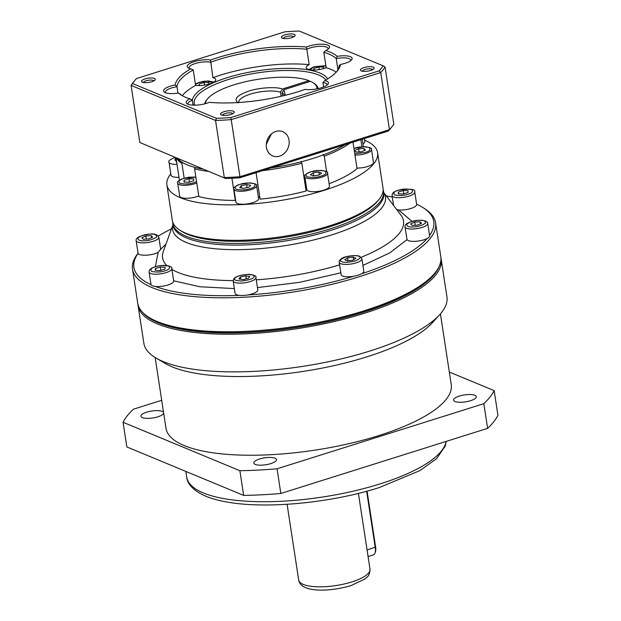 <?xml version="1.0" encoding="UTF-8"?>
<svg xmlns="http://www.w3.org/2000/svg" width="621" height="621" viewBox="0 0 621 621"><rect width="100%" height="100%" fill="white"/><g stroke="black" fill="none" stroke-linecap="round" stroke-linejoin="round"><path stroke-width="0.93" d="M155.157 357.525L165.978 428.265A144.289 44.153 -8.7 0 0 378.849 435.569A144.289 44.153 -8.7 0 0 451.242 384.616L440.413 313.877M440.926 257.963A153.309 46.917 171.3 0 1 441.174 259.19L446.934 296.846A153.309 46.917 171.3 0 1 439.652 314.738L432.348 322.765A144.289 44.153 171.3 0 1 366.801 356.873A144.289 44.153 171.3 0 1 165.512 363.595L156.143 358.123A153.309 46.917 171.3 0 1 143.847 343.219L138.079 305.571A153.309 46.917 171.3 0 1 137.947 304.329M439.652 314.738A153.309 46.917 171.3 0 1 370.015 350.981A153.309 46.917 171.3 0 1 156.143 358.123M441.174 259.19A153.309 46.917 171.3 0 1 364.248 313.333A153.309 46.917 171.3 0 1 138.079 305.571M470.524 400.708A11.481 3.509 171.3 0 1 453.594 400.126A11.481 3.509 171.3 0 1 459.354 396.074A11.481 3.509 171.3 0 1 476.284 396.656A11.481 3.509 171.3 0 1 470.524 400.708M163.641 412.965A11.481 3.509 171.3 0 1 157.866 416.815A11.481 3.509 171.3 0 1 140.936 416.233A11.481 3.509 171.3 0 1 146.696 412.181A11.481 3.509 171.3 0 1 163.579 412.561M270.74 463.623A11.481 3.509 171.3 0 1 253.81 463.041A11.481 3.509 171.3 0 1 259.562 458.989A11.481 3.509 171.3 0 1 276.5 459.571A11.481 3.509 171.3 0 1 270.74 463.623M438.931 266.921A152.324 46.614 171.3 0 1 363.627 312.208A152.324 46.614 171.3 0 1 142.527 312.278M161.701 400.297L133.391 409.216A190.197 58.203 -8.7 0 0 123.059 422.257L239.877 470.71A190.197 58.203 -8.7 0 0 277.051 468.793L483.829 403.673A190.197 58.203 -8.7 0 0 494.161 390.625L449.317 372.026M239.877 470.71L243.657 495.395A190.197 58.203 -8.7 0 0 280.832 493.485L277.051 468.793M243.657 495.395L126.839 446.949L123.059 422.257M483.829 403.673L487.609 428.358A190.197 58.203 -8.7 0 0 497.941 415.317L494.161 390.625M487.609 428.358L280.832 493.485M368.074 556.54L373.415 554.856A9.835 4.223 -107.5 0 0 374.968 553.125A9.835 4.223 -107.5 0 0 375.247 547.458L366.646 491.258M374.968 553.125L375.371 552.092A8.857 3.796 -107.5 0 0 375.62 546.992L367.073 491.141M396.772 209.65L398.589 209.952L411.948 221.348M361.911 258.81A11.481 3.509 171.3 0 1 356.151 262.862A11.481 3.509 171.3 0 1 340.681 263.661A11.481 3.509 171.3 0 1 339.221 262.279C338.81 261.495 339.501 260.331 341.294 258.778C343.77 256.209 356.997 254.587 359.675 256.364L361.911 258.81L363.805 271.152A11.481 3.509 171.3 0 1 361.422 273.83A151.671 46.412 171.3 0 0 427.194 238.456A11.481 3.509 171.3 0 0 429.608 235.763L427.722 223.413A11.481 3.509 171.3 0 1 421.962 227.472A11.481 3.509 171.3 0 1 413.33 228.994A11.481 3.509 171.3 0 1 405.024 226.89L407.034 239.59L389.864 252.848L362.928 265.423M281.08 96.294L280.459 92.218L282.345 89.036L308.932 80.66L309.949 81.506M416.621 204.193A151.671 46.412 171.3 0 1 423.53 207.95L425.276 209.098A153.309 46.917 171.3 0 1 435.6 222.776L440.794 256.721A153.309 46.917 171.3 0 1 435.034 272.86L433.706 274.482A151.671 46.412 171.3 0 1 363.308 312.076A151.671 46.412 171.3 0 1 149.777 317.929L148.031 316.78A153.309 46.917 171.3 0 1 137.707 303.102L132.514 269.157A153.309 46.917 171.3 0 1 138.072 253.267M435.034 272.86A153.309 46.917 171.3 0 1 363.875 310.865A153.309 46.917 171.3 0 1 148.031 316.78M435.6 222.776A153.309 46.917 171.3 0 1 358.682 276.912A153.309 46.917 171.3 0 1 132.514 269.157M386.355 195.988A151.671 46.412 171.3 0 1 392.301 196.997M423.53 207.95A151.671 46.412 171.3 0 1 429.561 235.46M414.766 192.083A11.481 3.509 171.3 0 1 409.006 196.135A11.481 3.509 171.3 0 1 392.076 195.553C392.387 194.373 391.494 192.401 398.139 190.267C410.171 188.466 415.713 189.071 414.766 192.083L416.66 204.425A11.481 3.509 171.3 0 1 410.9 208.477A11.481 3.509 171.3 0 1 398.589 209.952M155.366 266.727L158.107 252.413A11.481 3.509 171.3 0 1 154.963 253.663A11.481 3.509 171.3 0 1 138.103 253.345A11.481 3.509 171.3 0 1 138.033 253.089L136.139 240.738A11.481 3.509 171.3 0 0 144.445 242.85A11.481 3.509 171.3 0 0 153.076 241.321A11.481 3.509 171.3 0 0 158.836 237.269C157.478 234.598 154.536 233.535 150.01 234.078C140.121 235.538 135.494 237.758 136.139 240.738M158.107 252.413L160.606 249.262M234.373 288.586L199.838 286.755L173.647 280.801A11.481 3.509 171.3 0 1 173.67 280.948A11.481 3.509 171.3 0 1 167.911 285A11.481 3.509 171.3 0 1 155.351 286.452A11.481 3.509 171.3 0 1 151.05 284.666A151.671 46.412 171.3 0 1 138.103 253.345M239.427 295.371A11.481 3.509 171.3 0 1 235.095 293.345L233.209 281.002A11.481 3.509 171.3 0 0 250.139 281.577A11.481 3.509 171.3 0 0 255.495 278.697A11.481 3.509 171.3 0 0 255.899 277.525L257.793 289.867A11.481 3.509 171.3 0 1 252.033 293.927A11.481 3.509 171.3 0 1 247.849 294.936A11.481 3.509 171.3 0 1 239.427 295.371A151.671 46.412 171.3 0 1 155.351 286.452M361.422 273.83A11.481 3.509 171.3 0 1 358.045 275.204A11.481 3.509 171.3 0 1 353.807 276.229A151.671 46.412 171.3 0 1 247.849 294.936M427.194 238.456A11.481 3.509 171.3 0 1 423.848 239.815A11.481 3.509 171.3 0 1 407.034 239.59M383.149 189.747A106.579 32.61 171.3 0 1 383.506 191.268A106.579 32.61 171.3 0 1 330.03 228.908A106.579 32.61 171.3 0 1 172.801 223.513A106.579 32.61 171.3 0 1 172.685 221.953M364.612 140.121A106.579 32.61 171.3 0 1 377.599 152.696L383.033 188.186A106.579 32.61 171.3 0 1 379.027 199.403L377.7 201.018A104.941 32.113 171.3 0 1 328.998 227.03A104.941 32.113 171.3 0 1 181.247 231.082L179.508 229.933A106.579 32.61 171.3 0 1 172.327 220.424L166.894 184.934A106.579 32.61 171.3 0 1 170.806 173.833M379.027 199.403A106.579 32.61 171.3 0 1 329.557 225.819A106.579 32.61 171.3 0 1 179.508 229.933M377.599 152.696A106.579 32.61 171.3 0 1 324.123 190.329A106.579 32.61 171.3 0 1 166.894 184.934M256.069 172.685L260.114 199.147A93.461 28.597 171.3 0 0 306.099 191.027L301.845 163.253A93.461 28.597 171.3 0 1 262.551 170.643M259.889 197.68A13.119 4.013 -8.7 0 0 258.313 196.702M322.959 154.412L324.255 156.197L326.63 171.73M360.84 139.686L361.927 146.789M364.38 138.576L364.822 141.495A11.481 3.509 171.3 0 1 362.982 143.862M353.954 148.427L364.853 146.696C370.163 147.41 372.383 148.341 371.498 149.482L373.485 162.446A11.481 3.509 171.3 0 1 367.725 166.498A11.481 3.509 171.3 0 1 356.959 168.058M329.487 186.114A11.481 3.509 171.3 0 1 323.727 190.166A11.481 3.509 171.3 0 1 306.797 189.584L304.81 176.62A11.481 3.509 171.3 0 0 321.74 177.202A11.481 3.509 171.3 0 0 327.5 173.15L329.487 186.114M258.608 198.627A11.481 3.509 171.3 0 1 252.848 202.679A11.481 3.509 171.3 0 1 235.918 202.097L233.931 189.133A11.481 3.509 171.3 0 0 250.861 189.715A11.481 3.509 171.3 0 0 256.62 185.663L258.608 198.627M198.743 195.933A11.481 3.509 171.3 0 1 196.609 196.71A11.481 3.509 171.3 0 1 179.671 196.135L177.691 183.172A11.481 3.509 171.3 0 0 194.621 183.754A11.481 3.509 171.3 0 0 196.756 182.97M204.635 103.862A57.388 17.559 171.3 0 1 206.723 99.857L207.515 98.886A56.402 17.264 -8.7 0 0 205.341 103.676M308.932 80.66A56.402 17.264 -8.7 0 0 233.698 84.906A56.402 17.264 -8.7 0 0 207.515 98.886M158.316 236.065A151.671 46.412 171.3 0 1 171.489 228.862M151.05 284.666A11.481 3.509 171.3 0 1 150.981 284.418L149.094 272.076A11.481 3.509 171.3 0 0 166.024 272.658A11.481 3.509 171.3 0 0 171.784 268.606C173.329 267.154 166.195 263.382 155.157 266.789C148.504 268.924 149.405 270.896 149.094 272.076M353.807 276.229A11.481 3.509 171.3 0 1 341.108 274.622L339.221 262.279M408.082 190.732L408.028 192.494L403.138 194.039L398.294 193.814L398.348 192.052L403.239 190.507L408.082 190.732M141.836 237.742L145.85 235.957L151.26 235.677L152.665 237.183L148.652 238.969L143.241 239.248L141.836 237.742M155.304 270.337L155.359 268.575L160.257 267.038L165.093 267.255L165.039 269.017L160.148 270.562L155.304 270.337M242.811 279.621L238.875 278.914L240.381 277.013L245.823 275.817L249.758 276.531L248.253 278.425L242.811 279.621M353.093 260.152L347.473 260.913L344.709 259.764L347.566 257.855L353.186 257.094L355.949 258.243L353.093 260.152M421.55 223.327L417.537 225.113L412.127 225.392L410.722 223.886L414.735 222.101L420.145 221.821L421.55 223.327M403.751 193.845L403.239 190.507M420.456 223.816L420.145 221.821M398.62 193.83L398.348 192.052M145.85 235.957L146.323 239.085M155.359 268.575L155.63 270.352M353.605 259.811L353.186 257.094M415.208 225.237L414.735 222.101M151.26 235.677L151.571 237.672M160.257 267.038L160.761 270.368M246.289 278.86L245.823 275.817M240.381 277.013L240.723 279.24M348.024 260.836L347.566 257.855M352.992 142.162L357.044 168.617A93.461 28.597 171.3 0 1 329.122 183.731M306.502 187.658A13.119 4.013 -8.7 0 0 305.695 188.411M235.623 200.179A13.119 4.013 -8.7 0 0 235.32 200.42A93.461 28.597 171.3 0 1 198.836 196.554L194.59 168.78L195.242 167.468M178.995 177.303A11.481 3.509 171.3 0 1 171.016 175.184L169.028 162.221A11.481 3.509 171.3 0 0 177.016 164.34M184.173 178.211L181.93 163.525A93.461 28.597 171.3 0 1 176.643 158.184M181.93 163.525L182.582 162.547M235.32 200.42L231.928 178.25M208.501 171.396A93.461 28.597 171.3 0 1 194.59 168.78M301.845 163.253L301.1 161.297M349.887 143.141A93.461 28.597 171.3 0 1 324.255 156.197M365.427 150.018L361.414 151.803L356.004 152.083L354.599 150.577L358.612 148.792L364.022 148.512L365.427 150.018M318.783 175.106L313.163 175.867L310.391 174.718L313.248 172.817L318.868 172.048L321.639 173.197L318.783 175.106M243.626 188.373L239.69 187.666L241.196 185.764L246.638 184.577L250.581 185.283L249.075 187.185L243.626 188.373M184.002 182.046L184.049 180.284L188.947 178.747L193.783 178.964L193.736 180.734L188.838 182.271L184.002 182.046M176.558 161.328L174.819 159.838L176.232 159.209M364.333 150.507L364.022 148.512M359.085 151.92L358.612 148.792M319.287 174.765L318.868 172.048M184.049 180.284L184.321 182.062M313.706 175.79L313.248 172.817M247.104 187.612L246.638 184.577M241.196 185.764L241.538 188M188.947 178.747L189.459 182.077M316.958 88.85A56.402 17.264 -8.7 0 0 313.108 82.725A56.402 17.264 -8.7 0 0 310.523 81.328L283.944 89.696L282.058 92.878L282.524 95.952M313.108 82.725L314.156 83.416A57.388 17.559 171.3 0 1 318.022 88.539A57.388 17.559 171.3 0 1 318.037 88.632L318.022 88.539M283.944 89.696L285.342 95.269M271.385 133.989L266.308 144.266M194.777 105.166A67.223 20.571 171.3 0 1 194.226 103.373A67.223 20.571 171.3 0 1 227.954 79.635A67.223 20.571 171.3 0 1 318.596 74.962A67.223 20.571 171.3 0 1 325.846 80.008M193.674 105.166A68.869 21.075 171.3 0 1 192.89 103.816M192.347 100.268A68.869 21.075 171.3 0 1 244.387 73.185A68.869 21.075 171.3 0 1 319.776 72.975A68.869 21.075 171.3 0 1 327.686 78.898M289.029 140.245A13.119 11.147 -67.5 0 1 284.581 153.146A13.119 11.147 -67.5 0 1 272.704 155.918A13.119 11.147 -67.5 0 1 266.432 147.363A13.119 11.147 -67.5 0 1 270.872 134.454A13.119 11.147 -67.5 0 1 282.757 131.683A13.119 11.147 -67.5 0 1 289.029 140.245M189.289 68.349A12.296 3.765 171.3 0 1 189.094 67.86A12.296 3.765 171.3 0 1 195.266 63.521A12.296 3.765 171.3 0 1 210.55 62.263A81.98 25.088 171.3 0 1 218.173 59.678A81.98 25.088 171.3 0 1 306.828 49.222L309.188 64.654A81.98 25.088 -8.7 0 0 220.54 75.11A81.98 25.088 -8.7 0 0 212.918 77.695A12.296 3.765 171.3 0 1 215.774 79.573A12.296 3.765 171.3 0 1 209.603 83.913A12.296 3.765 171.3 0 1 195.592 85.403A81.98 25.088 -8.7 0 0 182.279 95.688M177.963 93.119L176.985 86.73A81.98 25.088 171.3 0 1 193.232 69.971L195.592 85.403M336.233 72.129A81.98 25.088 -8.7 0 0 326.188 67.712A12.296 3.765 171.3 0 1 324.333 68.372A12.296 3.765 171.3 0 1 306.184 67.751A12.296 3.765 171.3 0 1 309.188 64.654M165.582 92.793A12.296 3.765 171.3 0 1 165.396 92.312A12.296 3.765 171.3 0 1 171.567 87.965A12.296 3.765 171.3 0 1 176.985 86.73L175.184 84.945A83.625 25.585 171.3 0 1 190.857 68.776A13.934 4.262 171.3 0 1 188.179 67.813A13.934 4.262 171.3 0 1 193.325 61.945A13.934 4.262 171.3 0 1 210.527 60.02A83.625 25.585 171.3 0 1 306.425 47.033L306.828 49.222A12.296 3.765 171.3 0 1 309.995 47.98A12.296 3.765 171.3 0 1 328.136 48.601A12.296 3.765 171.3 0 1 328.105 49.121M329.704 77.571A12.296 3.765 171.3 0 1 331.047 76.616M188.217 104.351A12.296 3.765 171.3 0 1 188.023 103.862A12.296 3.765 171.3 0 1 192.331 100.183L193.092 105.151M306.425 47.033A13.934 4.262 171.3 0 1 323.005 44.246A13.934 4.262 171.3 0 1 328.998 48.275A13.934 4.262 171.3 0 1 325.73 50.511A83.625 25.585 171.3 0 1 337.164 56.348L336.233 58.615A12.296 3.765 171.3 0 1 350.764 60.152A12.296 3.765 171.3 0 1 350.733 60.672M337.164 56.348A13.934 4.262 171.3 0 1 351.626 59.826A13.934 4.262 171.3 0 1 345.16 63.28A13.934 4.262 171.3 0 1 340.51 64.429L339.175 65.733A81.98 25.088 171.3 0 1 336.667 71.656M340.51 64.429A83.625 25.585 171.3 0 1 337.366 70.841A83.625 25.585 171.3 0 1 324.837 80.598L322.928 82.492A12.296 3.765 171.3 0 1 327.065 84.603A12.296 3.765 171.3 0 1 327.034 85.124M324.837 80.598A13.934 4.262 171.3 0 1 327.927 84.277A13.934 4.262 171.3 0 1 321.461 87.732A13.934 4.262 171.3 0 1 305.159 89.354A83.625 25.585 171.3 0 1 298.546 91.566A83.625 25.585 171.3 0 1 209.269 102.349A13.934 4.262 171.3 0 1 206.731 103.272A13.934 4.262 171.3 0 1 187.107 103.808A13.934 4.262 171.3 0 1 189.956 98.871L192.331 100.183M151.803 81.731A6.955 2.127 171.3 0 1 142.007 81.995A6.955 2.127 171.3 0 1 145.027 78.921A6.955 2.127 171.3 0 1 152.681 78.052A6.955 2.127 171.3 0 1 155.033 80.008A6.955 2.127 171.3 0 1 151.803 81.731M153.845 80.893A5.317 1.63 -8.7 0 0 146.067 80.8A5.317 1.63 -8.7 0 0 143.404 82.492M370.659 70.452A6.955 2.127 171.3 0 1 360.871 70.724A6.955 2.127 171.3 0 1 363.89 67.65A6.955 2.127 171.3 0 1 371.544 66.773A6.955 2.127 171.3 0 1 373.889 68.729A6.955 2.127 171.3 0 1 370.659 70.452M372.709 69.622A5.317 1.63 -8.7 0 0 364.923 69.521A5.317 1.63 -8.7 0 0 362.26 71.221M291.653 37.687A6.955 2.127 171.3 0 1 281.856 37.959A6.955 2.127 171.3 0 1 284.884 34.877A6.955 2.127 171.3 0 1 292.53 34.008A6.955 2.127 171.3 0 1 294.882 35.964A6.955 2.127 171.3 0 1 291.653 37.687M293.702 36.849A5.317 1.63 -8.7 0 0 285.916 36.755A5.317 1.63 -8.7 0 0 283.254 38.448M230.81 114.497A6.955 2.127 171.3 0 1 221.014 114.769A6.955 2.127 171.3 0 1 224.041 111.687A6.955 2.127 171.3 0 1 231.687 110.817A6.955 2.127 171.3 0 1 234.039 112.774A6.955 2.127 171.3 0 1 230.81 114.497M232.859 113.666A5.317 1.63 -8.7 0 0 225.074 113.565A5.317 1.63 -8.7 0 0 222.411 115.258M271.315 167.887A93.461 28.597 -8.7 0 0 313.256 158.363A93.461 28.597 -8.7 0 0 345.09 144.654M380.72 72.548L231.214 119.636L239.954 176.729L389.46 129.642L380.72 72.548L379.152 70.841L230.717 117.594L231.214 119.636A131.171 40.14 171.3 0 1 215.549 120.443L224.29 177.536A131.171 40.14 -8.7 0 0 239.954 176.729L239.923 177.769L388.358 131.023L389.46 129.642A131.171 40.14 -8.7 0 0 391.556 127.289A131.171 40.14 -8.7 0 0 393.815 124.146L385.074 67.052A131.171 40.14 171.3 0 1 380.72 72.548M210.527 60.02L212.918 77.695M325.73 50.511L323.828 52.28L326.188 67.712M323.828 52.28A81.98 25.088 171.3 0 1 336.233 58.615L337.925 69.676M322.928 82.492L323.611 86.963M181.728 95.362A81.98 25.088 171.3 0 1 179.927 93.849L178.522 93.034A13.934 4.262 171.3 0 1 164.48 92.257A13.934 4.262 171.3 0 1 175.184 84.945M139.826 142.504L225.633 178.506L139.826 142.504L131.085 85.411L132.568 83.548A129.533 39.635 -8.7 0 1 134.672 80.645A129.533 39.635 -8.7 0 1 136.542 78.533L284.977 31.787A129.533 39.635 171.3 0 1 299.268 31.05L383.126 65.826A129.533 39.635 -8.7 0 1 379.152 70.841M132.568 83.548L216.426 118.324L215.549 120.443L131.085 85.411A131.171 40.14 171.3 0 1 133.344 82.267L134.672 80.645M190.857 68.776L193.232 69.971M189.956 98.871A83.625 25.585 171.3 0 1 180.812 94.796A83.625 25.585 171.3 0 1 178.522 93.034M216.426 118.324A129.533 39.635 -8.7 0 0 230.717 117.594M388.358 131.023A129.533 39.635 -8.7 0 0 390.229 128.904L391.556 127.289M225.633 178.506A129.533 39.635 -8.7 0 0 239.923 177.769M385.074 67.052L383.126 65.826M177.823 158.673A93.461 28.597 -8.7 0 0 202.888 169.075M199.155 85.589L199.201 83.99L204.092 82.446L208.935 82.671L208.889 84.13M313.877 70.049L313.923 68.45L318.821 66.905L323.665 67.13L323.619 68.589M199.442 85.582L199.201 83.99M204.092 82.446L204.503 85.1M319.225 69.56L318.821 66.905M313.923 68.45L314.172 70.041M446.212 441.399L445.21 446.134L436.579 458.64L419.975 470.563L379.338 487.539C330.31 503.289 263.428 509.437 224.631 501.566C196.508 496.482 186.999 484.419 186.742 477.207A131.171 40.14 -8.7 0 0 380.254 483.844A131.171 40.14 -8.7 0 0 446.049 441.453M370.007 569.178C369.798 573.253 368.952 575.76 367.461 576.692L365.032 578.943L350.989 585.619C329.604 591.953 300.789 592.869 298.693 580.092A36.072 11.038 -8.7 0 0 351.905 581.916A36.072 11.038 -8.7 0 0 370.007 569.178L358.41 493.385M367.073 550.027L375.62 546.992M361.135 257.296A121.871 37.291 -8.7 0 0 400.949 215.138L383.693 192.487M407.974 194.257C404.24 195.638 399.815 195.863 394.708 194.947C392.891 192.991 394.118 191.439 398.395 190.29C402.136 188.916 406.553 188.683 411.661 189.607C413.485 191.563 412.251 193.108 407.974 194.257M149.855 234.171C154.443 233.752 156.702 234.691 156.632 236.981C152.929 239.458 148.931 240.715 144.646 240.754C140.059 241.173 137.8 240.234 137.87 237.944C141.58 235.468 145.57 234.21 149.855 234.171M155.413 266.813C159.147 265.439 163.571 265.206 168.679 266.13C170.496 268.086 169.269 269.638 164.992 270.787C161.25 272.161 156.834 272.386 151.726 271.47C149.902 269.514 151.136 267.962 155.413 266.813M234.94 278.2C235.638 276.671 239.636 275.413 246.925 274.428C253.205 274.715 255.464 275.654 253.702 277.238C252.995 278.767 249.005 280.024 241.709 281.01C235.429 280.723 233.17 279.784 234.94 278.2M341.853 261.674C339.113 260.882 340.339 259.33 345.54 257.016C352.604 255.472 357.028 255.239 358.806 256.333C361.554 257.117 360.327 258.67 355.119 260.991C348.055 262.536 343.638 262.761 341.853 261.674M413.532 226.898C408.944 227.317 406.685 226.378 406.755 224.096C410.465 221.619 414.455 220.362 418.74 220.315C423.328 219.904 425.587 220.835 425.517 223.125C421.814 225.602 417.817 226.859 413.532 226.898M383.7 192.541A107.658 32.944 171.3 0 1 331.451 234.994A107.658 32.944 171.3 0 1 221.037 249.215A107.658 32.944 171.3 0 1 172.995 224.779M172.801 223.513L173.049 225.167A106.579 32.61 -8.7 0 0 330.279 230.562A106.579 32.61 -8.7 0 0 383.755 192.921L383.506 191.268M353.962 148.497L354.901 148.178C358.891 146.711 363.603 146.471 369.053 147.449C370.993 149.537 369.689 151.19 365.117 152.417L354.777 153.822M371.498 149.482A11.481 3.509 171.3 0 1 365.738 153.542A11.481 3.509 171.3 0 1 354.971 155.095M321.127 176.077C317.137 177.544 312.425 177.785 306.976 176.806C305.027 174.718 306.339 173.065 310.904 171.838C314.894 170.371 319.605 170.131 325.055 171.109C326.995 173.197 325.691 174.85 321.127 176.077M250.24 188.59C246.258 190.057 241.546 190.305 236.096 189.32C234.148 187.239 235.46 185.578 240.024 184.359C244.014 182.892 248.726 182.644 254.175 183.63C256.116 185.71 254.804 187.363 250.24 188.59M196.554 181.643L194 182.628C190.018 184.095 185.299 184.336 179.849 183.358C177.909 181.27 179.221 179.616 183.785 178.39L195.863 177.14M176.822 163.098L174.967 157.493M238.363 102.884C233.271 99.313 236.717 95.393 248.703 91.124C258.755 87.623 276.531 86.521 282.345 89.036M238.837 102.201A22.954 7.025 171.3 0 1 250.356 94.128A22.954 7.025 171.3 0 1 280.459 92.218M160.66 249.2L165.954 244.146M340.828 272.79L300.028 282.252L257.443 287.616M172.987 224.724L163.292 251.497A121.871 37.291 -8.7 0 0 166.801 265.509M171.901 269.398A121.871 37.291 -8.7 0 0 233.178 280.599M256.256 279.838A121.871 37.291 -8.7 0 0 339.617 264.841M282.058 92.878A22.954 7.025 171.3 0 1 284.216 95.261L284.061 95.587M195.452 84.472L199.574 82.36L206.568 81.134L213.026 82.546M309.693 69.762L314.296 66.812L325.916 65.927M186.742 477.207L185.858 471.424M298.693 580.092L287.096 504.299M255.899 277.525C256.69 276.135 254.377 275.056 248.959 274.303C240.762 274.886 235.739 276.361 233.892 278.728L233.209 281.002M427.722 223.413C427.962 221.495 425.02 220.432 418.896 220.222C409.006 221.681 404.38 223.902 405.024 226.89M327.5 173.15C328.385 172.001 326.165 171.078 320.855 170.356L310.756 171.831C305.617 174.027 303.638 175.627 304.81 176.62M256.62 185.663C257.505 184.522 255.285 183.591 249.976 182.869L239.877 184.344C234.738 186.548 232.751 188.14 233.931 189.133M195.856 177.055L188.916 177.21L183.63 178.374C178.491 180.579 176.511 182.178 177.691 183.172M174.975 157.424C169.836 159.628 167.856 161.227 169.028 162.221M160.723 249.603L158.836 237.269M173.67 280.948L171.784 268.606M393.598 205.489L392.076 195.553M176.038 157.936L179.453 180.269M362.268 139.236L363.417 146.703M213.834 82.088L208.377 80.971L203.789 81.297L199.209 82.329L195.382 84.029M325.878 65.663L313.939 66.789L308.792 69.568"/></g></svg>
